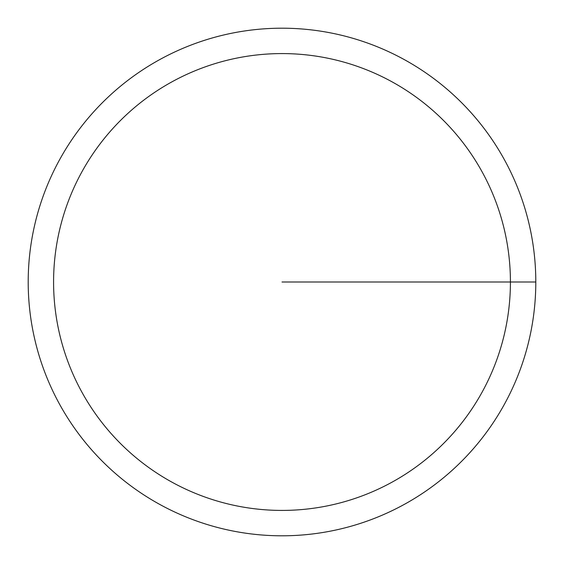 <?xml version="1.0" encoding="UTF-8"?>
<svg xmlns="http://www.w3.org/2000/svg" width="564" height="564" viewBox="0 0 564 564"><rect width="100%" height="100%" fill="white"/><g stroke="black" fill="none" stroke-linecap="round" stroke-linejoin="round"><path stroke-width="0.85" d="M535.8 282A253.8 253.8 0 0 0 282 28.2A253.8 253.8 0 0 0 28.2 282A253.8 253.8 0 0 0 282 535.8A253.8 253.8 0 0 0 535.8 282L282 282M510.42 282A228.42 228.42 0 0 0 282 53.58A228.42 228.42 0 0 0 53.58 282A228.42 228.42 0 0 0 282 510.42A228.42 228.42 0 0 0 510.42 282"/></g></svg>
